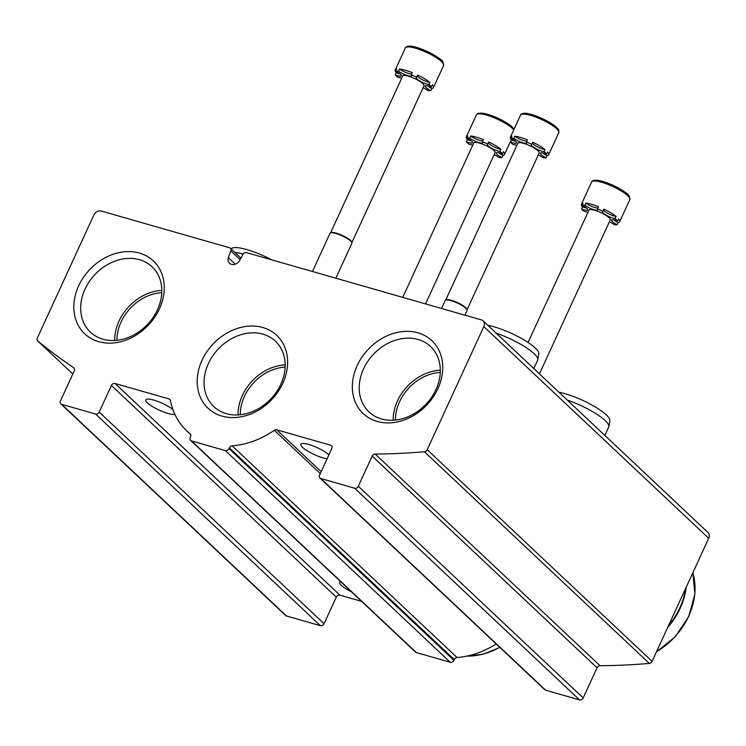 <?xml version="1.0" encoding="UTF-8"?>
<svg xmlns="http://www.w3.org/2000/svg" width="746" height="746" viewBox="0 0 746 746"><rect width="100%" height="100%" fill="white"/><g stroke="black" fill="none" stroke-linecap="round" stroke-linejoin="round"><path stroke-width="1.12" d="M161.77 292.656A42.97 34.68 -46.7 0 0 116.917 340.307M440.28 372.413A42.97 34.68 -46.7 0 0 395.427 420.073M285.131 367.097A42.97 34.68 -46.7 0 0 240.268 414.757M101.204 211.015A6.015 4.849 -46.7 0 0 93.912 214.941L37.3 338.041A3.003 2.425 -46.7 0 0 37.664 340.922A3.003 2.425 -46.7 0 0 37.766 341.006A721.242 582.011 -46.7 0 0 73.695 367.713A3.003 2.425 -46.7 0 1 73.947 367.918A3.003 2.425 -46.7 0 1 74.311 370.799L60.435 400.956A3.003 2.425 -46.7 0 0 60.799 403.838A3.003 2.425 -46.7 0 0 61.638 404.304L95.544 414.021A3.003 2.425 -46.7 0 0 99.181 412.053L111.415 385.458A3.003 2.425 -46.7 0 1 115.061 383.5L168.95 398.933A3.003 2.425 -46.7 0 1 169.78 399.399A3.003 2.425 -46.7 0 1 170.396 400.527A81.137 65.48 -46.7 0 0 186.78 430.899A81.137 65.48 -46.7 0 0 190.109 433.78A3.003 2.425 -46.7 0 1 190.23 433.883A3.003 2.425 -46.7 0 1 190.594 436.774L190.249 437.529A3.003 2.425 -46.7 0 0 190.612 440.41A3.003 2.425 -46.7 0 0 191.442 440.886L225.348 450.593A3.003 2.425 -46.7 0 0 228.994 448.626L229.348 447.87A3.003 2.425 -46.7 0 1 232.146 445.819A81.137 65.48 -46.7 0 0 274.304 430.283A3.003 2.425 -46.7 0 1 276.71 429.789L330.599 445.222A3.003 2.425 -46.7 0 1 331.438 445.698A3.003 2.425 -46.7 0 1 331.793 448.579L319.568 475.165A3.003 2.425 -46.7 0 0 319.931 478.046A3.003 2.425 -46.7 0 0 320.761 478.522L354.667 488.229A3.003 2.425 -46.7 0 0 358.313 486.261L372.189 456.104A3.003 2.425 -46.7 0 1 375.163 454.053A721.242 582.011 -46.7 0 0 424.437 451.75A3.003 2.425 -46.7 0 0 427.206 449.698L483.828 326.608A6.015 4.849 -46.7 0 0 483.1 320.845A6.015 4.849 -46.7 0 0 481.422 319.903L246.525 252.633A3.003 2.425 -46.7 0 0 243 254.367L239.429 260.839A6.994 5.642 -46.7 0 1 229.572 263.273A6.994 5.642 -46.7 0 1 228.323 257.659L230.84 250.889A3.003 2.425 -46.7 0 0 230.383 248.241A3.003 2.425 -46.7 0 0 229.544 247.765L101.204 211.015M60.799 403.838L285.671 615.506A3.003 2.425 -46.7 0 0 286.511 615.982L320.416 625.689A3.003 2.425 -46.7 0 0 324.062 623.721L336.287 597.136L111.415 385.458M361.614 601.379L339.934 595.168A3.003 2.425 -46.7 0 0 336.287 597.136M340.68 581.666A16.524 3.749 -155.3 0 0 339.682 582.337A16.524 3.749 -155.3 0 0 351.543 591.895M172.858 409.461A16.524 3.749 -155.3 0 0 156.763 401.05A16.524 3.749 -155.3 0 0 145.824 399.856A16.524 3.749 -155.3 0 0 152.408 406.533A16.524 3.749 -155.3 0 0 167.953 413.452A16.524 3.749 -155.3 0 0 174.862 414.338M190.612 440.41L415.485 652.079A3.003 2.425 -46.7 0 0 416.324 652.554L450.23 662.262A3.003 2.425 -46.7 0 0 453.866 660.294L454.221 659.539L229.348 447.87M496.183 643.957A81.137 65.48 -46.7 0 1 457.018 657.487A3.003 2.425 -46.7 0 0 454.221 659.539M328.949 454.78A16.524 3.749 -155.3 0 0 312.723 445.791A16.524 3.749 -155.3 0 0 300.815 444.243A16.524 3.749 -155.3 0 0 307.408 450.92A16.524 3.749 -155.3 0 0 322.943 457.848A16.524 3.749 -155.3 0 0 327.121 458.753M319.931 478.046L544.804 689.724A3.003 2.425 -46.7 0 0 545.643 690.19L579.549 699.897A3.003 2.425 -46.7 0 0 583.195 697.939L597.061 667.782L372.189 456.104M483.1 320.845L707.973 532.513A6.015 4.849 -46.7 0 1 708.7 538.286L652.088 661.376A3.003 2.425 -46.7 0 1 649.318 663.418A721.242 582.011 -46.7 0 1 600.036 665.721A3.003 2.425 -46.7 0 0 597.061 667.782M235.251 264.177L228.323 257.659M159.392 308.928A50.075 40.405 -46.7 0 0 116.516 253.22A50.075 40.405 -46.7 0 0 81.221 329.965A50.075 40.405 -46.7 0 0 159.392 308.928M437.902 388.685A50.075 40.405 -46.7 0 0 395.016 332.986A50.075 40.405 -46.7 0 0 359.721 409.722A50.075 40.405 -46.7 0 0 437.902 388.685M282.753 383.369A50.075 40.405 -46.7 0 0 239.867 327.671A50.075 40.405 -46.7 0 0 204.572 404.407A50.075 40.405 -46.7 0 0 282.753 383.369M285.168 364.85A44.928 36.256 -46.7 0 0 238.021 414.935M280.813 384.274A44.928 36.256 -46.7 0 0 275.405 341.183A44.928 36.256 -46.7 0 0 218.214 349.053A44.928 36.256 -46.7 0 0 213.813 406.617A44.928 36.256 -46.7 0 0 280.813 384.274M440.317 370.165A44.928 36.256 -46.7 0 0 393.179 420.25M435.962 389.58A44.928 36.256 -46.7 0 0 430.554 346.498A44.928 36.256 -46.7 0 0 373.364 354.369A44.928 36.256 -46.7 0 0 368.972 411.932A44.928 36.256 -46.7 0 0 435.962 389.58M161.817 290.399A44.928 36.256 -46.7 0 0 114.67 340.484M157.462 309.823A44.928 36.256 -46.7 0 0 152.044 266.742A44.928 36.256 -46.7 0 0 94.854 274.603A44.928 36.256 -46.7 0 0 90.462 332.166A44.928 36.256 -46.7 0 0 157.462 309.823M271.805 259.869A33.253 7.544 -155.3 0 0 231.316 248.772L231.157 248.968M243.168 254.088A34.857 7.908 -155.3 0 0 234.729 252.325M533.791 368.561L537.652 360.169A34.857 7.908 -155.3 0 0 537.791 359.693L538.771 353.725A33.253 7.544 -155.3 0 0 521.212 338.311A33.253 7.544 -155.3 0 0 487.865 325.331M537.791 359.693A34.857 7.908 -155.3 0 0 496.137 333.117M604.875 435.468L608.727 427.076A34.857 7.908 -155.3 0 0 608.876 426.6L609.855 420.632A33.253 7.544 -155.3 0 0 592.287 405.218A33.253 7.544 -155.3 0 0 558.95 392.237M608.876 426.6A34.857 7.908 -155.3 0 0 567.221 400.033M423.113 87.739A8.01 1.818 24.7 0 1 428.083 90.611A21.037 4.774 24.7 0 0 430.927 90.592L431.906 88.466A8.01 1.818 24.7 0 1 427.477 85.734M431.906 88.466A21.037 4.774 -155.3 0 0 433.445 87.562A21.037 4.774 -155.3 0 0 432.382 84.774L431.402 86.9A21.037 4.774 24.7 0 0 428.875 84.512L429.855 82.386A8.01 1.818 24.7 0 1 422.357 79.701A8.01 1.818 24.7 0 1 417.266 75.906M429.855 82.386A21.037 4.774 -155.3 0 0 417.657 75.057L416.678 77.183A21.037 4.774 24.7 0 0 411.307 74.814L412.286 72.688A21.037 4.774 -155.3 0 0 399.604 69.061A8.01 1.818 24.7 0 0 411.689 73.985M400.21 73.938A8.01 1.818 24.7 0 1 396.285 72.772A21.037 4.774 -155.3 0 1 395.221 69.984A21.037 4.774 -155.3 0 1 396.76 69.07L395.781 71.196A21.037 4.774 24.7 0 1 398.625 71.187L399.604 69.061M401.637 78.33A8.01 1.818 24.7 0 0 397.832 77.286A21.037 4.774 24.7 0 1 396.406 76.045A21.037 4.774 24.7 0 1 395.305 74.898L396.285 72.772M430.927 90.592A8.01 1.818 24.7 0 1 425.276 86.014A8.01 1.818 24.7 0 1 431.402 86.9M428.875 84.512A8.01 1.818 24.7 0 1 420.483 81.351A8.01 1.818 24.7 0 1 416.231 77.5A8.01 1.818 24.7 0 1 416.678 77.183M411.307 74.814A8.01 1.818 24.7 0 1 411.587 75.728A8.01 1.818 24.7 0 1 406.393 75.187A8.01 1.818 24.7 0 1 398.625 71.187M395.781 71.196A8.01 1.818 24.7 0 1 401.432 75.784A8.01 1.818 24.7 0 1 395.305 74.898M330.59 232.789L402.709 75.999A11.722 2.658 24.7 0 1 411.298 77.155A11.722 2.658 24.7 0 1 422.796 83.599A11.722 2.658 24.7 0 1 423.998 85.799L351.888 242.581M335.831 278.211L351.879 243.336A12.02 2.732 -155.3 0 0 351.925 242.954A12.02 2.732 -155.3 0 0 342.097 235.829A12.02 2.732 -155.3 0 0 330.282 232.994A12.02 2.732 -155.3 0 0 330.03 233.284L312.453 271.516M351.925 242.954L351.87 242.375A11.722 2.658 -155.3 0 0 342.274 235.428A11.722 2.658 -155.3 0 0 330.767 232.668L330.282 232.994M494.188 154.646A8.01 1.818 24.7 0 1 499.167 157.518A21.037 4.774 24.7 0 0 502.011 157.509L502.99 155.373A8.01 1.818 24.7 0 1 498.561 152.641M502.99 155.373A21.037 4.774 -155.3 0 0 504.529 154.469A21.037 4.774 -155.3 0 0 503.466 151.68L502.487 153.807A21.037 4.774 24.7 0 0 499.96 151.419L500.939 149.293A8.01 1.818 24.7 0 1 493.442 146.608A8.01 1.818 24.7 0 1 488.341 142.822M500.939 149.293A21.037 4.774 -155.3 0 0 488.733 141.964L487.753 144.09A21.037 4.774 24.7 0 0 482.382 141.721L483.361 139.595A21.037 4.774 -155.3 0 0 470.689 135.968A8.01 1.818 24.7 0 0 482.765 140.891M471.295 140.845A8.01 1.818 24.7 0 1 467.36 139.679A21.037 4.774 -155.3 0 1 466.306 136.891A21.037 4.774 -155.3 0 1 467.845 135.977L466.865 138.103A21.037 4.774 24.7 0 1 469.71 138.094L470.689 135.968M472.712 145.237A8.01 1.818 24.7 0 0 468.917 144.192A21.037 4.774 24.7 0 1 467.481 142.952A21.037 4.774 24.7 0 1 466.39 141.805L467.36 139.679M502.011 157.509A8.01 1.818 24.7 0 1 496.36 152.921A8.01 1.818 24.7 0 1 502.487 153.807M499.96 151.419A8.01 1.818 24.7 0 1 491.567 148.258A8.01 1.818 24.7 0 1 487.315 144.407A8.01 1.818 24.7 0 1 487.753 144.09M482.382 141.721A8.01 1.818 24.7 0 1 482.671 142.635A8.01 1.818 24.7 0 1 477.477 142.094A8.01 1.818 24.7 0 1 469.71 138.094M466.865 138.103A8.01 1.818 24.7 0 1 472.516 142.691A8.01 1.818 24.7 0 1 466.39 141.805M402.747 297.374L473.785 142.906A11.722 2.658 24.7 0 1 482.382 144.062A11.722 2.658 24.7 0 1 493.88 150.515A11.722 2.658 24.7 0 1 495.083 152.706L425.537 303.902M538.286 154.916A8.01 1.818 24.7 0 1 543.265 157.788A21.037 4.774 24.7 0 0 546.109 157.779L547.079 155.653A8.01 1.818 24.7 0 1 542.659 152.911M547.079 155.653A21.037 4.774 -155.3 0 0 548.627 154.739A21.037 4.774 -155.3 0 0 547.564 151.951L546.585 154.077A21.037 4.774 24.7 0 0 544.058 151.69L545.037 149.564A8.01 1.818 24.7 0 1 537.54 146.878A8.01 1.818 24.7 0 1 532.439 143.092M545.037 149.564A21.037 4.774 -155.3 0 0 532.831 142.234L531.851 144.36A21.037 4.774 24.7 0 0 526.48 141.992L527.459 139.866A21.037 4.774 -155.3 0 0 514.787 136.238A8.01 1.818 24.7 0 0 526.862 141.162M515.393 141.115A8.01 1.818 24.7 0 1 511.458 139.95A21.037 4.774 -155.3 0 1 510.404 137.161A21.037 4.774 -155.3 0 1 511.942 136.248L510.963 138.383A21.037 4.774 24.7 0 1 513.808 138.364L514.787 136.238M516.81 145.507A8.01 1.818 24.7 0 0 513.015 144.463A21.037 4.774 24.7 0 1 511.579 143.223A21.037 4.774 24.7 0 1 510.478 142.076L511.458 139.95M546.109 157.779A8.01 1.818 24.7 0 1 540.458 153.191A8.01 1.818 24.7 0 1 546.585 154.077M544.058 151.69A8.01 1.818 24.7 0 1 535.665 148.529A8.01 1.818 24.7 0 1 531.413 144.677A8.01 1.818 24.7 0 1 531.851 144.36M526.48 141.992A8.01 1.818 24.7 0 1 526.769 142.915A8.01 1.818 24.7 0 1 521.575 142.374A8.01 1.818 24.7 0 1 513.808 138.364M510.963 138.383A8.01 1.818 24.7 0 1 516.614 142.962A8.01 1.818 24.7 0 1 510.478 142.076M445.772 299.967L517.883 143.176A11.722 2.658 24.7 0 1 526.48 144.332A11.722 2.658 24.7 0 1 537.978 150.785A11.722 2.658 24.7 0 1 539.181 152.977L467.071 309.758M464.907 315.176L467.052 310.513A12.02 2.732 -155.3 0 0 467.108 310.131A12.02 2.732 -155.3 0 0 457.27 303.007A12.02 2.732 -155.3 0 0 445.465 300.181A12.02 2.732 -155.3 0 0 445.213 300.461L441.529 308.48M467.108 310.131L467.043 309.553A11.722 2.658 -155.3 0 0 457.457 302.615A11.722 2.658 -155.3 0 0 445.94 299.845L445.465 300.181M609.37 221.823A8.01 1.818 24.7 0 1 614.35 224.695A21.037 4.774 24.7 0 0 617.184 224.686L618.164 222.56A8.01 1.818 24.7 0 1 613.734 219.818M618.164 222.56A21.037 4.774 -155.3 0 0 619.702 221.646A21.037 4.774 -155.3 0 0 618.648 218.858L617.669 220.984A21.037 4.774 24.7 0 0 615.133 218.606L616.112 216.471A8.01 1.818 24.7 0 1 608.615 213.785A8.01 1.818 24.7 0 1 603.523 209.999M616.112 216.471A21.037 4.774 -155.3 0 0 603.915 209.141L602.936 211.267A21.037 4.774 24.7 0 0 597.565 208.908L598.544 206.773A21.037 4.774 -155.3 0 0 585.862 203.145A8.01 1.818 24.7 0 0 597.947 208.069M586.468 208.022A8.01 1.818 24.7 0 1 582.542 206.856A21.037 4.774 -155.3 0 1 581.479 204.068A21.037 4.774 -155.3 0 1 583.027 203.164L582.048 205.29A21.037 4.774 24.7 0 1 584.883 205.271L585.862 203.145M587.895 212.424A8.01 1.818 24.7 0 0 584.09 211.37A21.037 4.774 24.7 0 1 582.663 210.13A21.037 4.774 24.7 0 1 581.563 208.992L582.542 206.856M617.184 224.686A8.01 1.818 24.7 0 1 611.543 220.098A8.01 1.818 24.7 0 1 617.669 220.984M615.133 218.606A8.01 1.818 24.7 0 1 606.75 215.435A8.01 1.818 24.7 0 1 602.488 211.584A8.01 1.818 24.7 0 1 602.936 211.267M597.565 208.908A8.01 1.818 24.7 0 1 597.854 209.822A8.01 1.818 24.7 0 1 592.65 209.281A8.01 1.818 24.7 0 1 584.883 205.271M582.048 205.29A8.01 1.818 24.7 0 1 587.689 209.868A8.01 1.818 24.7 0 1 581.563 208.992M528.075 342.47L588.967 210.092A11.722 2.658 24.7 0 1 597.565 211.239A11.722 2.658 24.7 0 1 609.062 217.692A11.722 2.658 24.7 0 1 610.265 219.883L539.433 373.877M667.679 627.47A66.114 53.348 -46.7 0 0 686.189 587.223M668.491 625.707A66.114 53.348 -46.7 0 0 685.583 588.538M37.664 340.922L72.828 374.016L37.766 341.006M74.162 368.151L73.695 367.713M286.511 615.982L61.638 404.304M320.416 625.689L95.544 414.021M324.062 623.721L99.181 412.053M339.934 595.168L115.061 383.5M170.302 400.21L168.95 398.933M416.324 652.554L191.442 440.886M450.23 662.262L225.348 450.593M453.866 660.294L228.994 448.626M457.018 657.487L232.146 445.819M320.295 473.579L274.304 430.283M321.181 471.659L276.71 429.789M331.951 446.5L330.599 445.222M545.643 690.19L320.761 478.522M579.549 699.897L354.667 488.229M583.195 697.939L358.313 486.261M600.036 665.721L375.163 454.053M649.318 663.418L424.437 451.75M652.088 661.376L427.206 449.698M708.7 538.286L483.828 326.608M240.109 259.608L230.84 250.889M442.928 63.205A19.536 4.429 -155.3 0 0 426.945 51.343A19.536 4.429 -155.3 0 0 407.54 46.923M405.376 47.912C405.526 46.923 406.794 46.317 409.19 46.103C410.141 45.935 415.308 46.168 427.15 51.399C437.706 56.985 442.984 60.547 442.975 62.058L443.6 65.489A21.037 4.774 -155.3 0 0 426.479 52.36A21.037 4.774 -155.3 0 0 405.376 47.912L395.221 69.984M513.938 129.478A19.536 4.429 -155.3 0 0 496.929 117.756A19.536 4.429 -155.3 0 0 478.624 113.83M513.78 129.804A21.037 4.774 -155.3 0 0 493.46 117.504A21.037 4.774 -155.3 0 0 476.452 114.819L466.306 136.891M558.111 130.382A19.536 4.429 -155.3 0 0 542.128 118.521A19.536 4.429 -155.3 0 0 522.722 114.101M520.549 115.089C520.708 114.101 521.976 113.504 524.373 113.28C525.315 113.112 530.481 113.345 542.333 118.577L554.744 125.85C557.747 128.545 559.108 130.102 558.819 130.513L558.773 132.676A21.037 4.774 -155.3 0 0 541.661 119.546A21.037 4.774 -155.3 0 0 520.549 115.089L510.404 137.161M629.195 197.289A19.536 4.429 -155.3 0 0 613.212 185.428A19.536 4.429 -155.3 0 0 593.807 181.008M591.634 181.996C591.783 181.017 593.061 180.411 595.457 180.187C596.399 180.019 601.565 180.252 613.408 185.484C623.964 191.079 629.242 194.631 629.242 196.151L629.857 199.583A21.037 4.774 -155.3 0 0 612.736 186.453A21.037 4.774 -155.3 0 0 591.634 181.996L581.479 204.068M466.856 656.107A66.114 53.348 -46.7 0 0 499.755 647.314M656.536 651.687A66.114 53.348 -46.7 0 0 692.829 572.779M190.724 434.61L186.78 430.899M240.911 258.153L230.383 248.241M443.6 65.489L433.445 87.562M514.125 129.067L510.646 125.58L498.235 118.306L484.35 113.457L478.065 113.383L476.452 114.819M511.299 139.754L504.529 154.469M558.773 132.676L548.627 154.739M629.857 199.583L619.702 221.646M466.409 656.191L483.287 654.177L499.913 647.463M656.387 652.023L675.298 636.692L688.745 616.476L694.88 594.133L692.866 572.704"/></g></svg>
